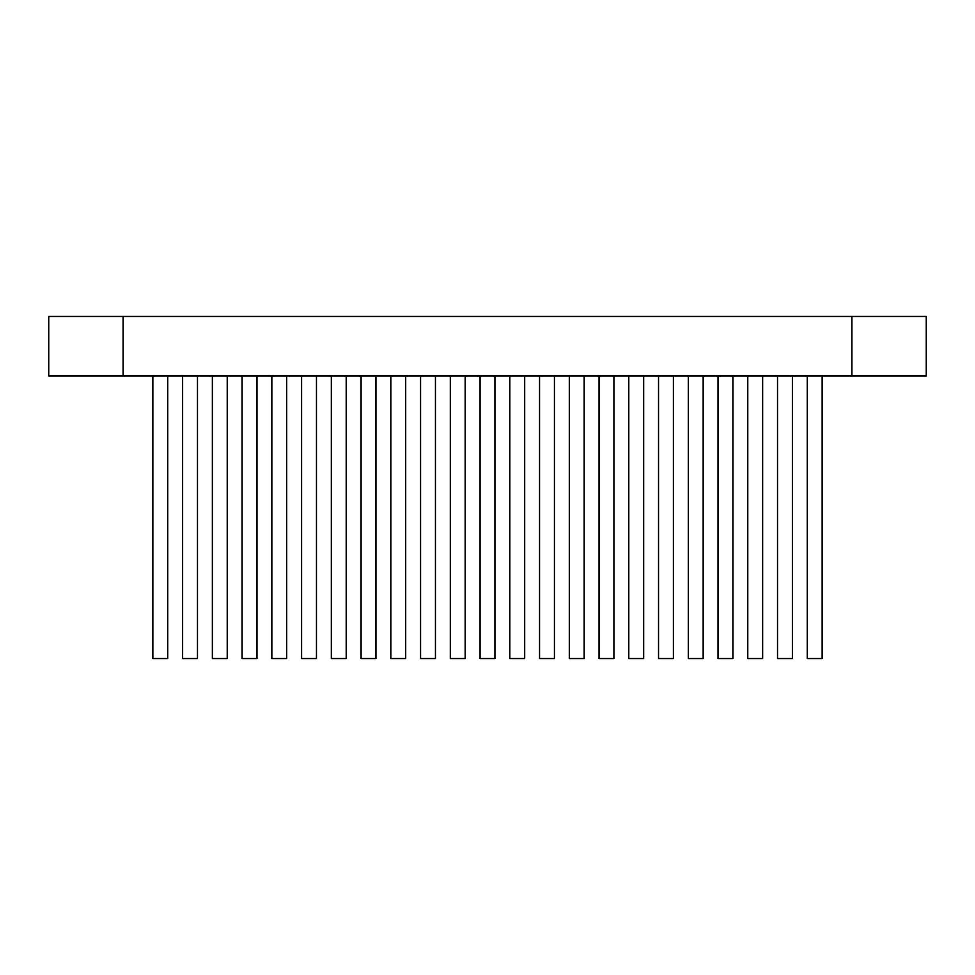 <?xml version="1.0" encoding="UTF-8"?>
<svg xmlns="http://www.w3.org/2000/svg" width="975" height="975" viewBox="0 0 975 975"><rect width="100%" height="100%" fill="white"/><g stroke="black" fill="none" stroke-linecap="round" stroke-linejoin="round"><path stroke-width="1.46" d="M851.882 375.948L851.882 316.461L926.25 316.461L926.25 375.948L48.75 375.948L48.75 316.461L123.118 316.461L123.118 375.948M822.144 375.948L822.144 658.539L807.263 658.539L807.263 375.948M792.395 375.948L792.395 658.539L777.526 658.539L777.526 375.948M747.776 375.948L747.776 658.539L762.645 658.539L762.645 375.948M718.027 375.948L718.027 658.539L732.908 658.539L732.908 375.948M688.289 375.948L688.289 658.539L703.158 658.539L703.158 375.948M643.671 375.948L643.671 658.539L628.79 658.539L628.79 375.948M613.921 375.948L613.921 658.539L599.052 658.539L599.052 375.948M673.408 375.948L673.408 658.539L658.539 658.539L658.539 375.948M509.815 375.948L509.815 658.539L524.684 658.539L524.684 375.948M554.434 375.948L554.434 658.539L539.553 658.539L539.553 375.948M584.171 375.948L584.171 658.539L569.303 658.539L569.303 375.948M167.737 375.948L167.737 658.539L152.856 658.539L152.856 375.948M227.224 375.948L227.224 658.539L212.355 658.539L212.355 375.948M182.605 375.948L182.605 658.539L197.474 658.539L197.474 375.948M375.948 375.948L375.948 658.539L361.079 658.539L361.079 375.948M405.697 375.948L405.697 658.539L390.829 658.539L390.829 375.948M494.934 375.948L494.934 658.539L480.066 658.539L480.066 375.948M465.185 375.948L465.185 658.539L450.316 658.539L450.316 375.948M420.566 375.948L420.566 658.539L435.447 658.539L435.447 375.948M286.711 375.948L286.711 658.539L271.842 658.539L271.842 375.948M256.973 375.948L256.973 658.539L242.092 658.539L242.092 375.948M346.21 375.948L346.21 658.539L331.329 658.539L331.329 375.948M301.592 375.948L301.592 658.539L316.461 658.539L316.461 375.948M851.882 316.461L123.118 316.461"/></g></svg>
